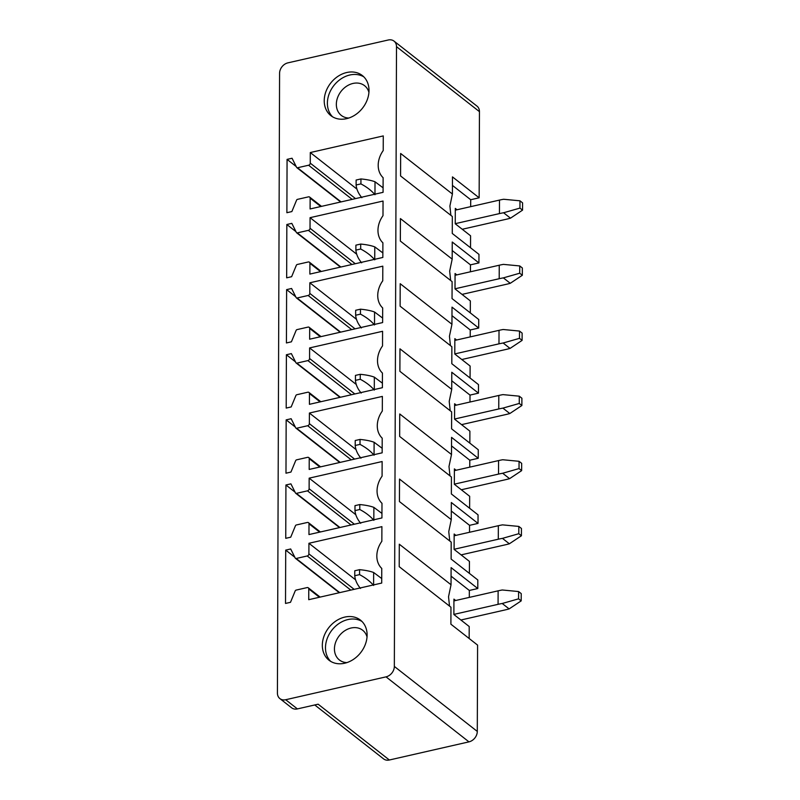 <?xml version="1.0" encoding="UTF-8"?>
<svg xmlns="http://www.w3.org/2000/svg" width="800" height="800" viewBox="0 0 800 800"><rect width="100%" height="100%" fill="white"/><g stroke="black" fill="none" stroke-linecap="round" stroke-linejoin="round"><path stroke-width="1.2" d="M279.89 698.61A9.44 7.5 -51.9 0 0 285.68 699.73L297.4 708.91A9.44 7.5 -51.9 0 1 291.61 707.8L279.89 698.61A9.44 7.5 -51.9 0 1 277.42 693.07L279.58 73.3A9.44 7.5 128.1 0 1 287.91 62.86L388.24 40A9.44 7.5 128.1 0 1 394.03 41.12A9.44 7.5 128.1 0 1 396.5 46.66L479.45 111.65A9.44 7.5 128.1 0 0 476.98 106.11L394.03 41.12M297.4 708.91L318.13 704.19L389.36 760L468.97 741.86A9.44 7.5 -51.9 0 0 477.29 731.42L394.34 666.43L396.5 46.66M285.68 699.73L386.02 676.86A9.44 7.5 -51.9 0 0 394.34 666.43M389.36 760A9.44 7.5 128.1 0 1 383.57 758.88L314.75 704.96M330.66 661.36A25.48 20.26 128.1 0 1 328.26 636.05A25.48 20.26 128.1 0 1 361.94 621.44M364.33 646.75A25.48 20.26 128.1 0 1 329 660.22A25.48 20.26 128.1 0 1 325.11 633.58A25.48 20.26 128.1 0 1 360.44 620.1A25.48 20.26 128.1 0 1 364.33 646.75M285.71 550.11L290.68 548.98L295.25 558.11A1.13 0.9 -51.9 0 0 296.15 558.49L307.23 555.97A1.89 1.5 -51.9 0 0 308.89 553.88L308.93 543.28L381.9 526.65L381.85 541.29A22.65 18.01 -51.9 0 0 381.76 568.42L381.71 583.06L308.73 599.69L308.77 588.92A1.89 1.5 -51.9 0 0 307.12 587.59L296.12 590.1A1.13 0.9 -51.9 0 0 295.21 590.89L290.5 602.31L285.52 603.44L285.71 550.11L294.83 557.26M308.93 543.28L355.58 579.83M309.16 478.16L382.13 461.53L382.08 476.17A22.65 18.01 -51.9 0 0 381.98 503.3L381.93 517.94L308.96 534.57L309 523.8A1.89 1.5 -51.9 0 0 307.35 522.47L296.35 524.97A1.13 0.9 -51.9 0 0 295.44 525.77L290.72 537.19L285.75 538.32L285.93 484.99L290.91 483.86L295.48 492.98A1.13 0.9 -51.9 0 0 296.38 493.37L307.46 490.85A1.89 1.5 -51.9 0 0 309.12 488.76L309.16 478.16L355.81 514.71M285.93 484.99L295.05 492.14M286.16 419.87L291.14 418.73L295.71 427.86A1.13 0.9 -51.9 0 0 296.61 428.25L307.68 425.72A1.89 1.5 -51.9 0 0 309.35 423.64L309.39 413.04L382.36 396.41L382.31 411.05A22.65 18.01 -51.9 0 0 382.21 438.18L382.16 452.82L309.19 469.44L309.23 458.68A1.89 1.5 -51.9 0 0 307.57 457.34L296.57 459.85A1.13 0.9 -51.9 0 0 295.67 460.65L290.95 472.06L285.98 473.2L286.16 419.87L295.28 427.01M309.39 413.04L356.03 449.59M309.61 347.92L382.58 331.29L382.53 345.92A22.65 18.01 -51.9 0 0 382.44 373.06L382.39 387.69L309.42 404.32L309.45 393.55A1.89 1.5 -51.9 0 0 307.8 392.22L296.8 394.73A1.13 0.9 -51.9 0 0 295.9 395.53L291.18 406.94L286.2 408.07L286.39 354.75L291.36 353.61L295.93 362.74A1.13 0.9 -51.9 0 0 296.83 363.13L307.91 360.6A1.89 1.5 -51.9 0 0 309.58 358.51L309.61 347.92L356.26 384.47M286.39 354.75L295.51 361.89M286.62 289.62L291.59 288.49L296.16 297.62A1.13 0.9 -51.9 0 0 297.06 298L308.14 295.48A1.89 1.5 -51.9 0 0 309.8 293.39L309.84 282.79L382.81 266.17L382.76 280.8A22.65 18.01 -51.9 0 0 382.67 307.94L382.62 322.57L309.64 339.2L309.68 328.43A1.89 1.5 -51.9 0 0 308.03 327.1L297.03 329.61A1.13 0.9 -51.9 0 0 296.12 330.4L291.41 341.82L286.43 342.95L286.62 289.62L295.74 296.77M309.84 282.79L356.49 319.35M310.07 217.67L383.04 201.04L382.99 215.68A22.65 18.01 -51.9 0 0 382.89 242.81L382.84 257.45L309.87 274.08L309.91 263.31A1.89 1.5 -51.9 0 0 308.26 261.98L297.25 264.48A1.13 0.9 -51.9 0 0 296.35 265.28L291.63 276.7L286.66 277.83L286.84 224.5L291.82 223.37L296.39 232.49A1.13 0.9 -51.9 0 0 297.29 232.88L308.37 230.36A1.89 1.5 -51.9 0 0 310.03 228.27L310.07 217.67L356.72 254.22M286.84 224.5L295.96 231.65M287.07 159.38L292.05 158.25L296.62 167.37A1.13 0.9 -51.9 0 0 297.51 167.76L308.59 165.23A1.89 1.5 -51.9 0 0 310.26 163.15L310.29 152.55L383.27 135.92L383.22 150.56A22.65 18.01 -51.9 0 0 383.12 177.69L383.07 192.33L310.1 208.96L310.14 198.19A1.89 1.5 -51.9 0 0 308.48 196.86L297.48 199.36A1.13 0.9 -51.9 0 0 296.58 200.16L291.86 211.57L286.88 212.71L287.07 159.38L296.19 166.53M310.29 152.55L356.94 189.1M477.29 731.42L477.59 645.11L450.9 624.2L450.96 607.23L399.21 566.68L399.29 544.2L451.04 584.75L451.1 567.62L477.79 588.53L477.82 579.98L451.13 559.07L451.19 542.11L399.44 501.56L399.52 479.08L451.27 519.63L451.33 502.5L478.02 523.41L478.05 514.86L451.36 493.95L451.42 476.99L399.66 436.44L399.74 413.96L451.5 454.51L451.56 437.37L478.24 458.29L478.27 449.74L451.59 428.83L451.64 411.87L399.89 371.32L399.97 348.83L451.72 389.39L451.78 372.25L478.47 393.16L478.5 384.62L451.81 363.71L451.87 346.74L400.12 306.19L400.2 283.71L451.95 324.26L452.01 307.13L478.7 328.04L478.73 319.5L452.04 298.58L452.1 281.62L400.35 241.07L400.42 218.59L452.18 259.14L452.24 242.01L478.93 262.92L478.96 254.37L452.27 233.46L452.33 216.5L400.57 175.95L400.65 153.47L452.41 194.02L452.46 176.89L479.15 197.8L479.45 111.65M451.04 584.75L448.53 596.75L449.52 606.1M451.07 576.15L469.33 590.46L477.79 588.53M469.39 573.38L469.43 561.4L454.1 549.39L454.16 534.01L455.9 535.38M469.31 597.39L469.33 590.46M451.27 519.63L448.76 531.63L449.75 540.98M451.3 511.03L469.56 525.34L478.02 523.41M469.62 508.26L469.66 496.28L454.33 484.27L454.39 468.89L456.13 470.25M469.53 532.27L469.56 525.34M451.5 454.51L448.99 466.51L449.97 475.86M451.53 445.91L469.79 460.21L478.24 458.29M469.85 443.14L469.89 431.16L454.56 419.15L454.61 403.76L456.36 405.13M469.76 467.15L469.79 460.21M451.72 389.39L449.21 401.39L450.2 410.74M451.75 380.78L470.01 395.09L478.47 393.16M470.07 378.01L470.11 366.03L454.79 354.02L454.84 338.64L456.59 340.01M469.99 402.03L470.01 395.09M451.95 324.26L449.44 336.26L450.43 345.61M451.98 315.66L470.24 329.97L478.7 328.04M470.3 312.89L470.34 300.91L455.01 288.9L455.07 273.52L456.81 274.89M470.22 336.9L470.24 329.97M452.18 259.14L449.67 271.14L450.66 280.49M452.21 250.54L470.47 264.85L478.93 262.92M470.53 247.77L470.57 235.79L455.24 223.78L455.3 208.4L457.04 209.76M470.44 271.78L470.47 264.85M452.41 194.02L449.9 206.02L450.88 215.37M452.44 185.42L470.7 199.72L479.15 197.8M470.67 206.66L470.7 199.72M469.16 638.5L469.21 626.52L453.88 614.51L453.93 599.13L455.68 600.5M367.03 636.91A18.88 15 -51.9 0 0 362.67 630.25A18.88 15 -51.9 0 0 336.5 640.23A18.88 15 -51.9 0 0 339.39 659.97A18.88 15 -51.9 0 0 346.9 662.61M327.01 89.01A25.48 20.26 -51.9 0 0 330.9 115.66A25.48 20.26 -51.9 0 0 366.23 102.18A25.48 20.26 -51.9 0 0 362.34 75.54A25.48 20.26 -51.9 0 0 327.01 89.01M348.8 118.04A18.88 15 128.1 0 1 341.29 115.4A18.88 15 128.1 0 1 338.4 95.67A18.88 15 128.1 0 1 364.57 85.68A18.88 15 128.1 0 1 368.93 92.34M363.84 76.87A25.48 20.26 -51.9 0 0 330.17 91.49A25.48 20.26 -51.9 0 0 332.56 116.8M518.58 598.83L502.22 603.49L509.13 608.91L521.19 600.88L521.22 593.6L518.6 591.55L518.58 598.83L521.19 600.88M518.6 591.55L502.27 589.99A48.04 20.39 -179.8 0 0 498.12 590.83L498.07 604.33A48.04 20.39 -179.8 0 1 502.22 603.49M509.13 608.91A48.04 20.39 -179.8 0 1 505.19 609.91L460.89 620.01M453.93 600.9L498.12 590.83M453.88 614.4L498.07 604.33M360.5 588.44C357.06 584.32 355.14 580.08 354.75 575.73L354.76 570.77L359.57 569.67L359.56 574.63L354.75 575.73M373.61 585.45C370.12 581.34 365.44 577.74 359.56 574.63M381.72 578.55L373.65 572.5C370.16 571.19 365.47 570.24 359.57 569.67M518.8 533.71L502.45 538.37L509.36 543.79L521.42 535.76L521.44 528.47L518.83 526.42L518.8 533.71L521.42 535.76M518.83 526.42L502.49 524.87A48.04 20.39 -179.8 0 0 498.34 525.71L498.3 539.21A48.04 20.39 -179.8 0 1 502.45 538.37M509.36 543.79A48.04 20.39 -179.8 0 1 505.42 544.79L461.12 554.88M454.15 535.78L498.34 525.71M454.11 549.28L498.3 539.21M360.73 523.32C357.29 519.2 355.37 514.96 354.97 510.6L354.99 505.65L359.8 504.55L359.78 509.51L354.97 510.6M373.83 520.33C370.35 516.22 365.67 512.61 359.78 509.51M381.95 513.43L373.88 507.38C370.39 506.07 365.69 505.12 359.8 504.55M519.03 468.58L502.67 473.25L509.58 478.66L521.65 470.63L521.67 463.35L519.06 461.3L519.03 468.58L521.65 470.63M519.06 461.3L502.72 459.74A48.04 20.39 -179.8 0 0 498.57 460.58L498.52 474.09A48.04 20.39 -179.8 0 1 502.67 473.25M509.58 478.66A48.04 20.39 -179.8 0 1 505.65 479.67L461.34 489.76M454.38 470.65L498.57 460.58M454.33 484.16L498.52 474.09M360.96 458.19C357.52 454.07 355.6 449.84 355.2 445.48L355.22 440.52L360.03 439.43L360.01 444.39L355.2 445.48M374.06 455.21C370.58 451.1 365.89 447.49 360.01 444.39M382.18 448.3L374.11 442.26C370.61 440.94 365.92 440 360.03 439.43M519.26 403.46L502.9 408.12L509.81 413.54L521.87 405.51L521.9 398.23L519.28 396.18L519.26 403.46L521.87 405.51M519.28 396.18L502.95 394.62A48.04 20.39 -179.8 0 0 498.8 395.46L498.75 408.96A48.04 20.39 -179.8 0 1 502.9 408.12M509.81 413.54A48.04 20.39 -179.8 0 1 505.87 414.54L461.57 424.64M454.61 405.53L498.8 395.46M454.56 419.03L498.75 408.96M361.19 393.07C357.74 388.95 355.82 384.72 355.43 380.36L355.44 375.4L360.25 374.31L360.24 379.26L355.43 380.36M374.29 390.09C370.81 385.98 366.12 382.37 360.24 379.26M382.4 383.18L374.33 377.14C370.84 375.82 366.15 374.88 360.25 374.31M519.49 338.34L503.13 343L510.04 348.42L522.1 340.39L522.13 333.11L519.51 331.06L519.49 338.34L522.1 340.39M519.51 331.06L503.17 329.5A48.04 20.39 -179.8 0 0 499.02 330.34L498.98 343.84A48.04 20.39 -179.8 0 1 503.13 343M510.04 348.42A48.04 20.39 -179.8 0 1 506.1 349.42L461.8 359.52M454.83 340.41L499.02 330.34M454.79 353.91L498.98 343.84M361.41 327.95C357.97 323.83 356.05 319.59 355.65 315.24L355.67 310.28L360.48 309.18L360.46 314.14L355.65 315.24M374.51 324.96C371.03 320.85 366.35 317.25 360.46 314.14M382.63 318.06L374.56 312.01C371.07 310.7 366.38 309.76 360.48 309.18M519.71 273.22L503.35 277.88L510.27 283.3L522.33 275.27L522.35 267.98L519.74 265.94L519.71 273.22L522.33 275.27M519.74 265.94L503.4 264.38A48.04 20.39 -179.8 0 0 499.25 265.22L499.2 278.72A48.04 20.39 -179.8 0 1 503.35 277.88M510.27 283.3A48.04 20.39 -179.8 0 1 506.33 284.3L462.03 294.4M455.06 275.29L499.25 265.22M455.01 288.79L499.2 278.72M361.64 262.83C358.2 258.71 356.28 254.47 355.88 250.11L355.9 245.16L360.71 244.06L360.69 249.02L355.88 250.11M374.74 259.84C371.26 255.73 366.58 252.12 360.69 249.02M382.86 252.94L374.79 246.89C371.3 245.58 366.6 244.63 360.71 244.06M519.94 208.1L503.58 212.76L510.49 218.17L522.55 210.14L522.58 202.86L519.97 200.81L519.94 208.1L522.55 210.14M519.97 200.81L503.63 199.26A48.04 20.39 -179.8 0 0 499.48 200.09L499.43 213.6A48.04 20.39 -179.8 0 1 503.58 212.76M510.49 218.17A48.04 20.39 -179.8 0 1 506.56 219.18L462.25 229.27M455.29 210.16L499.48 200.09M455.24 223.67L499.43 213.6M361.87 197.7C358.42 193.59 356.51 189.35 356.11 184.99L356.13 180.04L360.94 178.94L360.92 183.9L356.11 184.99M374.97 194.72C371.49 190.61 366.8 187 360.92 183.9M383.09 187.82L375.01 181.77C371.52 180.45 366.83 179.51 360.94 178.94M468.97 741.86L386.02 676.86M319.41 597.26L308.77 588.92M339.72 592.63L296.15 558.49M307.23 555.97L350.79 590.1M354.15 589.34L308.89 553.88M339.94 527.51L296.38 493.37M307.46 490.85L351.02 524.98M354.38 524.22L309.12 488.76M309 523.8L319.64 532.13M319.86 467.01L309.23 458.68M340.17 462.38L296.61 428.25M307.68 425.72L351.25 459.86M354.6 459.1L309.35 423.64M340.4 397.26L296.83 363.13M307.91 360.6L351.48 394.74M354.83 393.97L309.58 358.51M309.45 393.55L320.09 401.89M320.32 336.77L309.68 328.43M340.63 332.14L297.06 298M308.14 295.48L351.7 329.61M355.06 328.85L309.8 293.39M340.85 267.02L297.29 232.88M308.37 230.36L351.93 264.49M355.28 263.73L310.03 228.27M309.91 263.31L320.55 271.64M320.77 206.52L310.14 198.19M341.08 201.89L297.51 167.76M308.59 165.23L352.16 199.37M355.51 198.61L310.26 163.15M373.65 572.5L373.61 584.91M373.88 507.38L373.83 519.78M374.11 442.26L374.06 454.66M374.33 377.14L374.29 389.54M374.56 312.01L374.52 324.42M374.79 246.89L374.74 259.29M375.01 181.77L374.97 194.17M320.12 597.09L308.28 587.81M339.31 592.72L295.46 558.36M339.54 527.6L295.68 493.24M320.35 531.97L308.5 522.69M320.58 466.85L308.73 457.57M339.77 462.48L295.91 428.11M339.99 397.35L296.14 362.99M320.8 401.73L308.96 392.45M321.03 336.6L309.19 327.32M340.22 332.23L296.37 297.87M340.45 267.11L296.59 232.75M321.26 271.48L309.41 262.2M321.49 206.36L309.64 197.08M340.67 201.99L296.82 167.63"/></g></svg>
